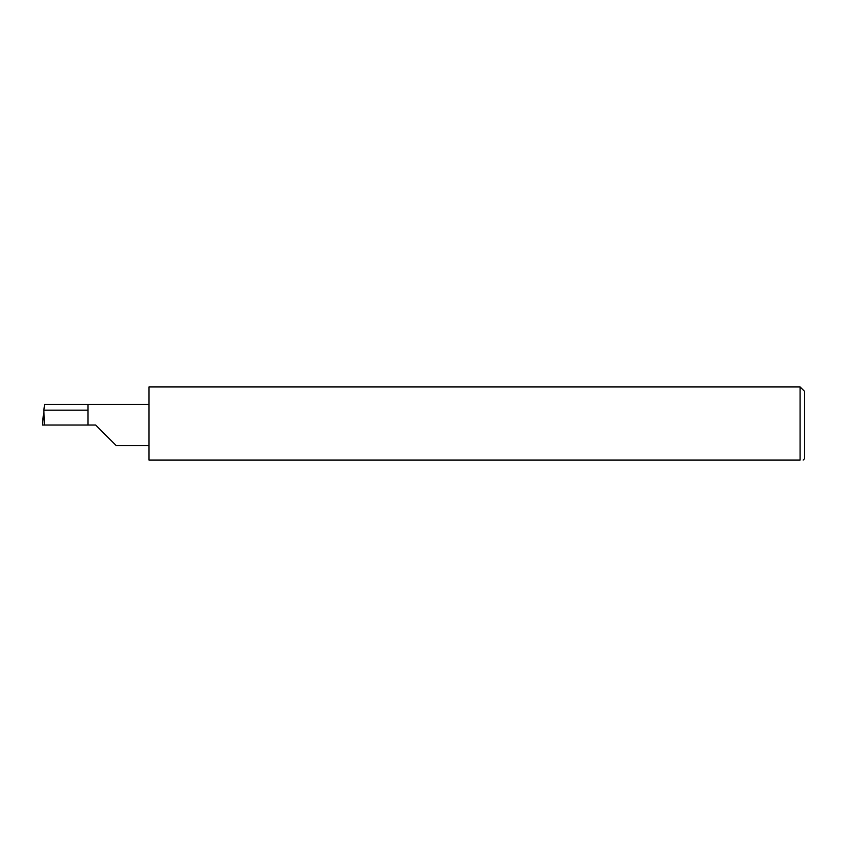 <?xml version="1.0" encoding="UTF-8"?>
<svg xmlns="http://www.w3.org/2000/svg" width="847" height="847" viewBox="0 0 847 847"><rect width="100%" height="100%" fill="white"/><g stroke="black" fill="none" stroke-linecap="round" stroke-linejoin="round"><path stroke-width="1.27" d="M88.014 410.149L43.864 410.149L44.563 404.453L88.014 404.453L88.014 425.025L95.647 425.025L116.208 445.596L95.647 425.025M803.125 460.09L804.65 458.566L804.65 391.483L800.076 386.91L800.076 460.09L149.008 460.09L149.008 386.91L800.076 386.91M43.864 410.149L44.319 425.025L42.35 425.025L43.525 413.135M88.014 425.025L44.319 425.025M800.076 460.09C804.089 460.09 804.089 460.09 800.076 460.09C804.089 460.09 804.089 460.09 800.076 460.09M43.483 413.548L42.35 425.025M88.014 404.453L149.008 404.453M116.208 445.596L149.008 445.596"/></g></svg>
